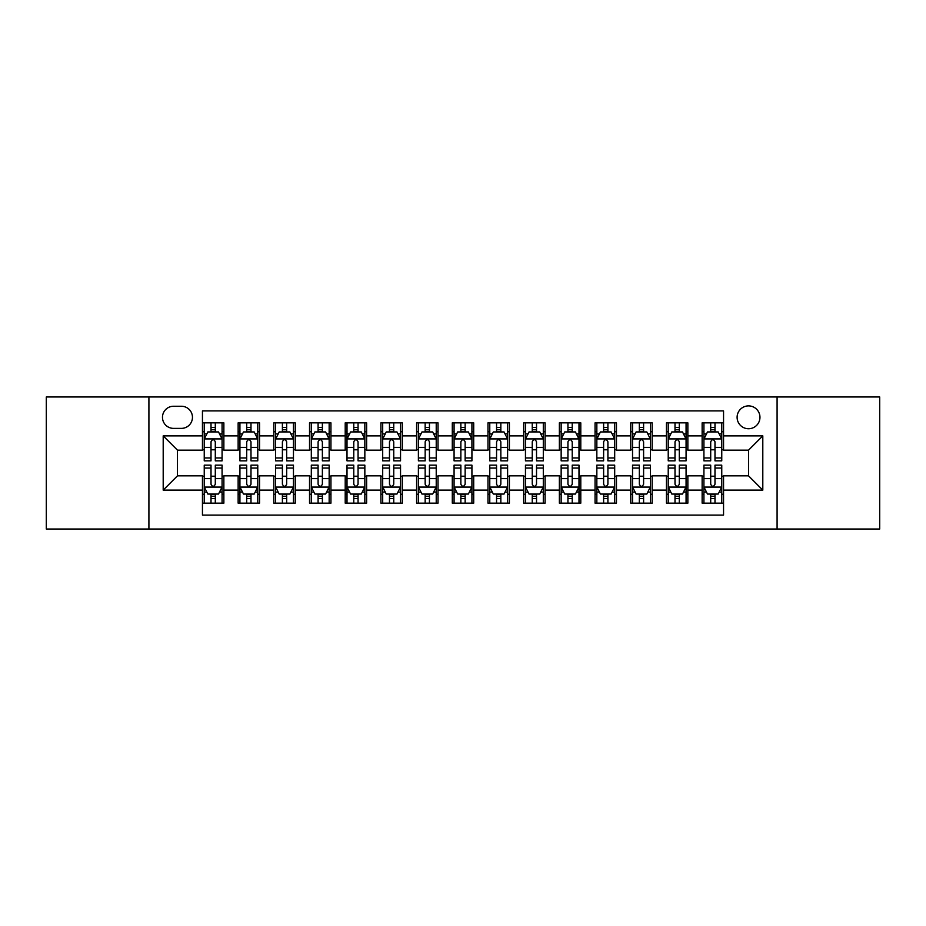 <?xml version="1.0" encoding="UTF-8"?>
<svg xmlns="http://www.w3.org/2000/svg" width="926" height="926" viewBox="0 0 926 926"><rect width="100%" height="100%" fill="white"/><g stroke="black" fill="none" stroke-linecap="round" stroke-linejoin="round"><path stroke-width="1.39" d="M748.532 405.889A11.425 11.425 0 0 0 737.108 417.313A11.425 11.425 0 0 0 748.532 428.738A11.425 11.425 0 0 0 759.957 417.313A11.425 11.425 0 0 0 748.532 405.889M777.088 529.024L879.7 529.024L879.7 396.976L777.088 396.976L777.088 529.024L148.912 529.024L148.912 396.976L46.3 396.976L46.3 529.024L148.912 529.024M723.553 422.846L702.139 422.846L702.139 435.88L687.856 435.88L687.856 450.152L702.139 450.152L702.139 435.88M687.856 435.88L687.856 422.846L666.442 422.846L666.442 435.88L652.17 435.88L652.17 450.152L666.442 450.152L666.442 435.88M652.17 435.88L652.17 422.846L630.756 422.846L630.756 435.88L616.473 435.88L616.473 450.152L630.756 450.152L630.756 435.88M616.473 435.88L616.473 422.846L595.059 422.846L595.059 435.88L580.787 435.88L580.787 450.152L595.059 450.152L595.059 435.88M580.787 435.88L580.787 422.846L559.362 422.846L559.362 435.88L545.09 435.88L545.09 450.152L559.362 450.152L559.362 435.88M545.09 435.88L545.09 422.846L523.676 422.846L523.676 435.88L509.404 435.88L509.404 450.152L523.676 450.152L523.676 435.88M509.404 435.88L509.404 422.846L487.979 422.846L487.979 435.88L473.707 435.88L473.707 450.152L487.979 450.152L487.979 435.88M473.707 435.88L473.707 422.846L452.293 422.846L452.293 435.88L438.021 435.88L438.021 450.152L452.293 450.152L452.293 435.88M438.021 435.88L438.021 422.846L416.596 422.846L416.596 435.88L402.324 435.88L402.324 450.152L416.596 450.152L416.596 435.88M402.324 435.88L402.324 422.846L380.91 422.846L380.91 435.88L366.638 435.88L366.638 450.152L380.91 450.152L380.91 435.88M366.638 435.88L366.638 422.846L345.213 422.846L345.213 435.88L330.941 435.88L330.941 450.152L345.213 450.152L345.213 435.88M330.941 435.88L330.941 422.846L309.527 422.846L309.527 435.88L295.244 435.88L295.244 450.152L309.527 450.152L309.527 435.88M295.244 435.88L295.244 422.846L273.83 422.846L273.83 435.88L259.558 435.88L259.558 450.152L273.83 450.152L273.83 435.88M259.558 435.88L259.558 422.846L238.144 422.846L238.144 450.152L223.861 450.152L223.861 422.846L202.447 422.846M202.447 503.154L223.861 503.154L223.861 475.848L238.144 475.848L238.144 503.154L259.558 503.154L259.558 475.848L273.83 475.848L273.83 490.12L259.558 490.12M273.83 490.12L273.83 503.154L295.244 503.154L295.244 475.848L309.527 475.848L309.527 490.12L295.244 490.12M309.527 490.12L309.527 503.154L330.941 503.154L330.941 475.848L345.213 475.848L345.213 490.12L330.941 490.12M345.213 490.12L345.213 503.154L366.638 503.154L366.638 475.848L380.91 475.848L380.91 490.12L366.638 490.12M380.91 490.12L380.91 503.154L402.324 503.154L402.324 475.848L416.596 475.848L416.596 490.12L402.324 490.12M416.596 490.12L416.596 503.154L438.021 503.154L438.021 475.848L452.293 475.848L452.293 490.12L438.021 490.12M452.293 490.12L452.293 503.154L473.707 503.154L473.707 475.848L487.979 475.848L487.979 490.12L473.707 490.12M487.979 490.12L487.979 503.154L509.404 503.154L509.404 475.848L523.676 475.848L523.676 490.12L509.404 490.12M523.676 490.12L523.676 503.154L545.09 503.154L545.09 475.848L559.362 475.848L559.362 490.12L545.09 490.12M559.362 490.12L559.362 503.154L580.787 503.154L580.787 475.848L595.059 475.848L595.059 490.12L580.787 490.12M595.059 490.12L595.059 503.154L616.473 503.154L616.473 475.848L630.756 475.848L630.756 490.12L616.473 490.12M630.756 490.12L630.756 503.154L652.17 503.154L652.17 475.848L666.442 475.848L666.442 490.12L652.17 490.12M666.442 490.12L666.442 503.154L687.856 503.154L687.856 475.848L702.139 475.848L702.139 490.12L687.856 490.12M173.544 428.379L181.392 428.379A11.066 11.066 0 0 0 192.458 417.313A11.066 11.066 0 0 0 181.392 406.248L173.544 406.248A11.066 11.066 0 0 0 162.478 417.313A11.066 11.066 0 0 0 173.544 428.379M777.088 396.976L148.912 396.976M723.553 435.88L723.553 410.889L202.447 410.889L202.447 450.152L177.468 450.152L177.468 475.848L202.447 475.848L202.447 515.111L723.553 515.111L723.553 475.848L748.532 475.848L748.532 450.152L723.553 450.152L723.553 435.88L762.804 435.88L762.804 490.12L723.553 490.12M202.447 490.12L163.196 490.12L163.196 435.88L202.447 435.88M702.139 490.12L702.139 503.154L723.553 503.154M202.447 431.771L204.241 431.771M211.012 431.771L215.295 431.771M222.078 431.771L223.861 431.771M202.447 449.793L204.241 449.793M211.012 449.793L215.295 449.793M222.078 449.793L223.861 449.793M202.447 476.207L204.241 476.207M211.012 476.207L215.295 476.207M222.078 476.207L223.861 476.207M202.447 494.229L204.241 494.229M211.012 494.229L215.295 494.229M222.078 494.229L223.861 494.229M238.144 449.793L239.927 449.793M246.71 449.793L250.992 449.793M257.775 449.793L259.558 449.793M238.144 431.771L239.927 431.771M246.71 431.771L250.992 431.771M257.775 431.771L259.558 431.771M238.144 476.207L239.927 476.207M246.71 476.207L250.992 476.207M257.775 476.207L259.558 476.207M238.144 494.229L239.927 494.229M246.71 494.229L250.992 494.229M257.775 494.229L259.558 494.229M273.83 476.207L275.624 476.207M282.395 476.207L286.678 476.207M293.461 476.207L295.244 476.207M273.83 494.229L275.624 494.229M282.395 494.229L286.678 494.229M293.461 494.229L295.244 494.229M273.83 431.771L275.624 431.771M282.395 431.771L286.678 431.771M293.461 431.771L295.244 431.771M273.83 449.793L275.624 449.793M282.395 449.793L286.678 449.793M293.461 449.793L295.244 449.793M309.527 476.207L311.31 476.207M318.093 476.207L322.375 476.207M329.158 476.207L330.941 476.207M309.527 494.229L311.31 494.229M318.093 494.229L322.375 494.229M329.158 494.229L330.941 494.229M309.527 431.771L311.31 431.771M318.093 431.771L322.375 431.771M329.158 431.771L330.941 431.771M309.527 449.793L311.31 449.793M318.093 449.793L322.375 449.793M329.158 449.793L330.941 449.793M345.213 476.207L347.007 476.207M353.778 476.207L358.061 476.207M364.844 476.207L366.638 476.207M345.213 494.229L347.007 494.229M353.778 494.229L358.061 494.229M364.844 494.229L366.638 494.229M345.213 431.771L347.007 431.771M353.778 431.771L358.061 431.771M364.844 431.771L366.638 431.771M345.213 449.793L347.007 449.793M353.778 449.793L358.061 449.793M364.844 449.793L366.638 449.793M380.91 476.207L382.693 476.207M389.476 476.207L393.758 476.207M400.541 476.207L402.324 476.207M380.91 494.229L382.693 494.229M389.476 494.229L393.758 494.229M400.541 494.229L402.324 494.229M380.91 431.771L382.693 431.771M389.476 431.771L393.758 431.771M400.541 431.771L402.324 431.771M380.91 449.793L382.693 449.793M389.476 449.793L393.758 449.793M400.541 449.793L402.324 449.793M416.596 476.207L418.39 476.207M425.161 476.207L429.444 476.207M436.227 476.207L438.021 476.207M416.596 494.229L418.39 494.229M425.161 494.229L429.444 494.229M436.227 494.229L438.021 494.229M416.596 431.771L418.39 431.771M425.161 431.771L429.444 431.771M436.227 431.771L438.021 431.771M416.596 449.793L418.39 449.793M425.161 449.793L429.444 449.793M436.227 449.793L438.021 449.793M452.293 476.207L454.076 476.207M460.859 476.207L465.141 476.207M471.924 476.207L473.707 476.207M452.293 494.229L454.076 494.229M460.859 494.229L465.141 494.229M471.924 494.229L473.707 494.229M452.293 431.771L454.076 431.771M460.859 431.771L465.141 431.771M471.924 431.771L473.707 431.771M452.293 449.793L454.076 449.793M460.859 449.793L465.141 449.793M471.924 449.793L473.707 449.793M487.979 476.207L489.773 476.207M496.556 476.207L500.839 476.207M507.61 476.207L509.404 476.207M487.979 494.229L489.773 494.229M496.556 494.229L500.839 494.229M507.61 494.229L509.404 494.229M487.979 431.771L489.773 431.771M496.556 431.771L500.839 431.771M507.61 431.771L509.404 431.771M487.979 449.793L489.773 449.793M496.556 449.793L500.839 449.793M507.61 449.793L509.404 449.793M523.676 476.207L525.459 476.207M532.242 476.207L536.524 476.207M543.307 476.207L545.09 476.207M523.676 494.229L525.459 494.229M532.242 494.229L536.524 494.229M543.307 494.229L545.09 494.229M523.676 431.771L525.459 431.771M532.242 431.771L536.524 431.771M543.307 431.771L545.09 431.771M523.676 449.793L525.459 449.793M532.242 449.793L536.524 449.793M543.307 449.793L545.09 449.793M559.362 476.207L561.156 476.207M567.939 476.207L572.222 476.207M578.993 476.207L580.787 476.207M559.362 494.229L561.156 494.229M567.939 494.229L572.222 494.229M578.993 494.229L580.787 494.229M559.362 431.771L561.156 431.771M567.939 431.771L572.222 431.771M578.993 431.771L580.787 431.771M559.362 449.793L561.156 449.793M567.939 449.793L572.222 449.793M578.993 449.793L580.787 449.793M595.059 476.207L596.842 476.207M603.625 476.207L607.907 476.207M614.69 476.207L616.473 476.207M595.059 494.229L596.842 494.229M603.625 494.229L607.907 494.229M614.69 494.229L616.473 494.229M595.059 431.771L596.842 431.771M603.625 431.771L607.907 431.771M614.69 431.771L616.473 431.771M595.059 449.793L596.842 449.793M603.625 449.793L607.907 449.793M614.69 449.793L616.473 449.793M630.756 476.207L632.539 476.207M639.322 476.207L643.605 476.207M650.376 476.207L652.17 476.207M630.756 494.229L632.539 494.229M639.322 494.229L643.605 494.229M650.376 494.229L652.17 494.229M630.756 431.771L632.539 431.771M639.322 431.771L643.605 431.771M650.376 431.771L652.17 431.771M630.756 449.793L632.539 449.793M639.322 449.793L643.605 449.793M650.376 449.793L652.17 449.793M666.442 476.207L668.225 476.207M675.008 476.207L679.29 476.207M686.073 476.207L687.856 476.207M666.442 494.229L668.225 494.229M675.008 494.229L679.29 494.229M686.073 494.229L687.856 494.229M666.442 431.771L668.225 431.771M675.008 431.771L679.29 431.771M686.073 431.771L687.856 431.771M666.442 449.793L668.225 449.793M675.008 449.793L679.29 449.793M686.073 449.793L687.856 449.793M702.139 476.207L703.922 476.207M710.705 476.207L714.988 476.207M721.759 476.207L723.553 476.207M702.139 494.229L703.922 494.229M710.705 494.229L714.988 494.229M721.759 494.229L723.553 494.229M702.139 431.771L703.922 431.771M710.705 431.771L714.988 431.771M721.759 431.771L723.553 431.771M702.139 449.793L703.922 449.793M710.705 449.793L714.988 449.793M721.759 449.793L723.553 449.793M177.468 450.152L163.196 435.88M177.468 475.848L163.196 490.12M762.804 435.88L748.532 450.152M762.804 490.12L748.532 475.848M215.295 427.488L211.012 427.488M222.078 457.953L215.295 457.953L215.295 460.859L222.078 460.859L222.078 439.086L218.513 431.944L207.806 431.944L204.241 439.086L204.241 460.859L211.012 460.859L211.012 457.953L204.241 457.953M204.241 439.086L204.241 422.846M222.078 439.086L222.078 422.846M211.012 431.944L211.012 422.846M215.295 422.846L215.295 431.944M215.295 457.953L215.295 441.76C213.871 439.017 212.448 439.017 211.012 441.76L211.012 457.953M211.012 498.512L215.295 498.512M204.241 468.047L211.012 468.047L211.012 465.141L204.241 465.141L204.241 486.914L207.806 494.056L218.513 494.056L222.078 486.914L222.078 465.141L215.295 465.141L215.295 468.047L222.078 468.047M222.078 486.914L222.078 503.154M204.241 486.914L204.241 503.154M215.295 494.056L215.295 503.154M211.012 503.154L211.012 494.056M211.012 468.047L211.012 484.24C212.448 486.983 213.871 486.983 215.295 484.24L215.295 468.047M250.992 427.488L246.71 427.488M257.775 457.953L250.992 457.953L250.992 460.859L257.775 460.859L257.775 439.086L254.199 431.944L243.492 431.944L239.927 439.086L239.927 460.859L246.71 460.859L246.71 457.953L239.927 457.953M239.927 439.086L239.927 422.846M257.775 439.086L257.775 422.846M246.71 431.944L246.71 422.846M250.992 422.846L250.992 431.944M250.992 457.953L250.992 441.76C249.569 439.017 248.133 439.017 246.71 441.76L246.71 457.953M286.678 427.488L282.395 427.488M293.461 457.953L286.678 457.953L286.678 460.859L293.461 460.859L293.461 439.086L289.896 431.944L279.189 431.944L275.624 439.086L275.624 460.859L282.395 460.859L282.395 457.953L275.624 457.953M275.624 439.086L275.624 422.846M293.461 439.086L293.461 422.846M282.395 431.944L282.395 422.846M286.678 422.846L286.678 431.944M286.678 457.953L286.678 441.76C285.254 439.017 283.831 439.017 282.395 441.76L282.395 457.953M322.375 427.488L318.093 427.488M329.158 457.953L322.375 457.953L322.375 460.859L329.158 460.859L329.158 439.086L325.582 431.944L314.875 431.944L311.31 439.086L311.31 460.859L318.093 460.859L318.093 457.953L311.31 457.953M311.31 439.086L311.31 422.846M329.158 439.086L329.158 422.846M318.093 431.944L318.093 422.846M322.375 422.846L322.375 431.944M322.375 457.953L322.375 441.76C320.952 439.017 319.516 439.017 318.093 441.76L318.093 457.953M358.061 427.488L353.778 427.488M364.844 457.953L358.061 457.953L358.061 460.859L364.844 460.859L364.844 439.086L361.279 431.944L350.572 431.944L347.007 439.086L347.007 460.859L353.778 460.859L353.778 457.953L347.007 457.953M347.007 439.086L347.007 422.846M364.844 439.086L364.844 422.846M353.778 431.944L353.778 422.846M358.061 422.846L358.061 431.944M358.061 457.953L358.061 441.76C356.637 439.017 355.214 439.017 353.778 441.76L353.778 457.953M246.71 498.512L250.992 498.512M239.927 468.047L246.71 468.047L246.71 465.141L239.927 465.141L239.927 486.914L243.492 494.056L254.199 494.056L257.775 486.914L257.775 465.141L250.992 465.141L250.992 468.047L257.775 468.047M257.775 486.914L257.775 503.154M239.927 486.914L239.927 503.154M250.992 494.056L250.992 503.154M246.71 503.154L246.71 494.056M246.71 468.047L246.71 484.24C248.133 486.983 249.557 486.983 250.992 484.24L250.992 468.047M282.395 498.512L286.678 498.512M275.624 468.047L282.395 468.047L282.395 465.141L275.624 465.141L275.624 486.914L279.189 494.056L289.896 494.056L293.461 486.914L293.461 465.141L286.678 465.141L286.678 468.047L293.461 468.047M293.461 486.914L293.461 503.154M275.624 486.914L275.624 503.154M286.678 494.056L286.678 503.154M282.395 503.154L282.395 494.056M282.395 468.047L282.395 484.24C283.831 486.983 285.254 486.983 286.678 484.24L286.678 468.047M318.093 498.512L322.375 498.512M311.31 468.047L318.093 468.047L318.093 465.141L311.31 465.141L311.31 486.914L314.875 494.056L325.582 494.056L329.158 486.914L329.158 465.141L322.375 465.141L322.375 468.047L329.158 468.047M329.158 486.914L329.158 503.154M311.31 486.914L311.31 503.154M322.375 494.056L322.375 503.154M318.093 503.154L318.093 494.056M318.093 468.047L318.093 484.24C319.516 486.983 320.94 486.983 322.375 484.24L322.375 468.047M353.778 498.512L358.061 498.512M347.007 468.047L353.778 468.047L353.778 465.141L347.007 465.141L347.007 486.914L350.572 494.056L361.279 494.056L364.844 486.914L364.844 465.141L358.061 465.141L358.061 468.047L364.844 468.047M364.844 486.914L364.844 503.154M347.007 486.914L347.007 503.154M358.061 494.056L358.061 503.154M353.778 503.154L353.778 494.056M353.778 468.047L353.778 484.24C355.214 486.983 356.637 486.983 358.061 484.24L358.061 468.047M393.758 427.488L389.476 427.488M400.541 457.953L393.758 457.953L393.758 460.859L400.541 460.859L400.541 439.086L396.976 431.944L386.258 431.944L382.693 439.086L382.693 460.859L389.476 460.859L389.476 457.953L382.693 457.953M382.693 439.086L382.693 422.846M400.541 439.086L400.541 422.846M389.476 431.944L389.476 422.846M393.758 422.846L393.758 431.944M393.758 457.953L393.758 441.76C392.335 439.017 390.899 439.017 389.476 441.76L389.476 457.953M389.476 498.512L393.758 498.512M382.693 468.047L389.476 468.047L389.476 465.141L382.693 465.141L382.693 486.914L386.258 494.056L396.976 494.056L400.541 486.914L400.541 465.141L393.758 465.141L393.758 468.047L400.541 468.047M400.541 486.914L400.541 503.154M382.693 486.914L382.693 503.154M393.758 494.056L393.758 503.154M389.476 503.154L389.476 494.056M389.476 468.047L389.476 484.24C390.899 486.983 392.323 486.983 393.758 484.24L393.758 468.047M429.444 427.488L425.161 427.488M436.227 457.953L429.444 457.953L429.444 460.859L436.227 460.859L436.227 439.086L432.662 431.944L421.955 431.944L418.39 439.086L418.39 460.859L425.161 460.859L425.161 457.953L418.39 457.953M418.39 439.086L418.39 422.846M436.227 439.086L436.227 422.846M425.161 431.944L425.161 422.846M429.444 422.846L429.444 431.944M429.444 457.953L429.444 441.76C428.02 439.017 426.597 439.017 425.161 441.76L425.161 457.953M465.141 427.488L460.859 427.488M471.924 457.953L465.141 457.953L465.141 460.859L471.924 460.859L471.924 439.086L468.359 431.944L457.641 431.944L454.076 439.086L454.076 460.859L460.859 460.859L460.859 457.953L454.076 457.953M454.076 439.086L454.076 422.846M471.924 439.086L471.924 422.846M460.859 431.944L460.859 422.846M465.141 422.846L465.141 431.944M465.141 457.953L465.141 441.76C463.718 439.017 462.282 439.017 460.859 441.76L460.859 457.953M500.839 427.488L496.556 427.488M507.61 457.953L500.839 457.953L500.839 460.859L507.61 460.859L507.61 439.086L504.045 431.944L493.338 431.944L489.773 439.086L489.773 460.859L496.556 460.859L496.556 457.953L489.773 457.953M489.773 439.086L489.773 422.846M507.61 439.086L507.61 422.846M496.556 431.944L496.556 422.846M500.839 422.846L500.839 431.944M500.839 457.953L500.839 441.76C499.403 439.017 497.98 439.017 496.556 441.76L496.556 457.953M536.524 427.488L532.242 427.488M543.307 457.953L536.524 457.953L536.524 460.859L543.307 460.859L543.307 439.086L539.742 431.944L529.024 431.944L525.459 439.086L525.459 460.859L532.242 460.859L532.242 457.953L525.459 457.953M525.459 439.086L525.459 422.846M543.307 439.086L543.307 422.846M532.242 431.944L532.242 422.846M536.524 422.846L536.524 431.944M536.524 457.953L536.524 441.76C535.101 439.017 533.677 439.017 532.242 441.76L532.242 457.953M572.222 427.488L567.939 427.488M578.993 457.953L572.222 457.953L572.222 460.859L578.993 460.859L578.993 439.086L575.428 431.944L564.721 431.944L561.156 439.086L561.156 460.859L567.939 460.859L567.939 457.953L561.156 457.953M561.156 439.086L561.156 422.846M578.993 439.086L578.993 422.846M567.939 431.944L567.939 422.846M572.222 422.846L572.222 431.944M572.222 457.953L572.222 441.76C570.786 439.017 569.363 439.017 567.939 441.76L567.939 457.953M425.161 498.512L429.444 498.512M418.39 468.047L425.161 468.047L425.161 465.141L418.39 465.141L418.39 486.914L421.955 494.056L432.662 494.056L436.227 486.914L436.227 465.141L429.444 465.141L429.444 468.047L436.227 468.047M436.227 486.914L436.227 503.154M418.39 486.914L418.39 503.154M429.444 494.056L429.444 503.154M425.161 503.154L425.161 494.056M425.161 468.047L425.161 484.24C426.597 486.983 428.02 486.983 429.444 484.24L429.444 468.047M460.859 498.512L465.141 498.512M454.076 468.047L460.859 468.047L460.859 465.141L454.076 465.141L454.076 486.914L457.641 494.056L468.359 494.056L471.924 486.914L471.924 465.141L465.141 465.141L465.141 468.047L471.924 468.047M471.924 486.914L471.924 503.154M454.076 486.914L454.076 503.154M465.141 494.056L465.141 503.154M460.859 503.154L460.859 494.056M460.859 468.047L460.859 484.24C462.282 486.983 463.718 486.983 465.141 484.24L465.141 468.047M496.556 498.512L500.839 498.512M489.773 468.047L496.556 468.047L496.556 465.141L489.773 465.141L489.773 486.914L493.338 494.056L504.045 494.056L507.61 486.914L507.61 465.141L500.839 465.141L500.839 468.047L507.61 468.047M507.61 486.914L507.61 503.154M489.773 486.914L489.773 503.154M500.839 494.056L500.839 503.154M496.556 503.154L496.556 494.056M496.556 468.047L496.556 484.24C497.98 486.983 499.403 486.983 500.839 484.24L500.839 468.047M532.242 498.512L536.524 498.512M525.459 468.047L532.242 468.047L532.242 465.141L525.459 465.141L525.459 486.914L529.024 494.056L539.742 494.056L543.307 486.914L543.307 465.141L536.524 465.141L536.524 468.047L543.307 468.047M543.307 486.914L543.307 503.154M525.459 486.914L525.459 503.154M536.524 494.056L536.524 503.154M532.242 503.154L532.242 494.056M532.242 468.047L532.242 484.24C533.665 486.983 535.101 486.983 536.524 484.24L536.524 468.047M567.939 498.512L572.222 498.512M561.156 468.047L567.939 468.047L567.939 465.141L561.156 465.141L561.156 486.914L564.721 494.056L575.428 494.056L578.993 486.914L578.993 465.141L572.222 465.141L572.222 468.047L578.993 468.047M578.993 486.914L578.993 503.154M561.156 486.914L561.156 503.154M572.222 494.056L572.222 503.154M567.939 503.154L567.939 494.056M567.939 468.047L567.939 484.24C569.363 486.983 570.786 486.983 572.222 484.24L572.222 468.047M607.907 427.488L603.625 427.488M614.69 457.953L607.907 457.953L607.907 460.859L614.69 460.859L614.69 439.086L611.125 431.944L600.418 431.944L596.842 439.086L596.842 460.859L603.625 460.859L603.625 457.953L596.842 457.953M596.842 439.086L596.842 422.846M614.69 439.086L614.69 422.846M603.625 431.944L603.625 422.846M607.907 422.846L607.907 431.944M607.907 457.953L607.907 441.76C606.484 439.017 605.06 439.017 603.625 441.76L603.625 457.953M603.625 498.512L607.907 498.512M596.842 468.047L603.625 468.047L603.625 465.141L596.842 465.141L596.842 486.914L600.418 494.056L611.125 494.056L614.69 486.914L614.69 465.141L607.907 465.141L607.907 468.047L614.69 468.047M614.69 486.914L614.69 503.154M596.842 486.914L596.842 503.154M607.907 494.056L607.907 503.154M603.625 503.154L603.625 494.056M603.625 468.047L603.625 484.24C605.048 486.983 606.484 486.983 607.907 484.24L607.907 468.047M643.605 427.488L639.322 427.488M650.376 457.953L643.605 457.953L643.605 460.859L650.376 460.859L650.376 439.086L646.811 431.944L636.104 431.944L632.539 439.086L632.539 460.859L639.322 460.859L639.322 457.953L632.539 457.953M632.539 439.086L632.539 422.846M650.376 439.086L650.376 422.846M639.322 431.944L639.322 422.846M643.605 422.846L643.605 431.944M643.605 457.953L643.605 441.76C642.169 439.017 640.746 439.017 639.322 441.76L639.322 457.953M639.322 498.512L643.605 498.512M632.539 468.047L639.322 468.047L639.322 465.141L632.539 465.141L632.539 486.914L636.104 494.056L646.811 494.056L650.376 486.914L650.376 465.141L643.605 465.141L643.605 468.047L650.376 468.047M650.376 486.914L650.376 503.154M632.539 486.914L632.539 503.154M643.605 494.056L643.605 503.154M639.322 503.154L639.322 494.056M639.322 468.047L639.322 484.24C640.746 486.983 642.169 486.983 643.605 484.24L643.605 468.047M679.29 427.488L675.008 427.488M686.073 457.953L679.29 457.953L679.29 460.859L686.073 460.859L686.073 439.086L682.508 431.944L671.801 431.944L668.225 439.086L668.225 460.859L675.008 460.859L675.008 457.953L668.225 457.953M668.225 439.086L668.225 422.846M686.073 439.086L686.073 422.846M675.008 431.944L675.008 422.846M679.29 422.846L679.29 431.944M679.29 457.953L679.29 441.76C677.867 439.017 676.443 439.017 675.008 441.76L675.008 457.953M675.008 498.512L679.29 498.512M668.225 468.047L675.008 468.047L675.008 465.141L668.225 465.141L668.225 486.914L671.801 494.056L682.508 494.056L686.073 486.914L686.073 465.141L679.29 465.141L679.29 468.047L686.073 468.047M686.073 486.914L686.073 503.154M668.225 486.914L668.225 503.154M679.29 494.056L679.29 503.154M675.008 503.154L675.008 494.056M675.008 468.047L675.008 484.24C676.431 486.983 677.867 486.983 679.29 484.24L679.29 468.047M714.988 427.488L710.705 427.488M721.759 457.953L714.988 457.953L714.988 460.859L721.759 460.859L721.759 439.086L718.194 431.944L707.487 431.944L703.922 439.086L703.922 460.859L710.705 460.859L710.705 457.953L703.922 457.953M703.922 439.086L703.922 422.846M721.759 439.086L721.759 422.846M710.705 431.944L710.705 422.846M714.988 422.846L714.988 431.944M714.988 457.953L714.988 441.76C713.552 439.017 712.129 439.017 710.705 441.76L710.705 457.953M710.705 498.512L714.988 498.512M703.922 468.047L710.705 468.047L710.705 465.141L703.922 465.141L703.922 486.914L707.487 494.056L718.194 494.056L721.759 486.914L721.759 465.141L714.988 465.141L714.988 468.047L721.759 468.047M721.759 486.914L721.759 503.154M703.922 486.914L703.922 503.154M714.988 494.056L714.988 503.154M710.705 503.154L710.705 494.056M710.705 468.047L710.705 484.24C712.129 486.983 713.552 486.983 714.988 484.24L714.988 468.047M238.144 490.12L223.861 490.12M238.144 435.88L223.861 435.88M221.997 438.912L204.322 438.912M204.241 433.912L206.822 433.912M219.497 433.912L222.078 433.912M211.012 447.362L204.241 447.362M222.078 447.362L215.295 447.362M215.295 429.757L211.012 429.757M204.322 487.088L221.997 487.088M222.078 492.088L219.497 492.088M206.822 492.088L204.241 492.088M215.295 478.638L222.078 478.638M204.241 478.638L211.012 478.638M211.012 496.243L215.295 496.243M257.683 438.912L240.019 438.912M239.927 433.912L242.519 433.912M255.182 433.912L257.775 433.912M246.71 447.362L239.927 447.362M257.775 447.362L250.992 447.362M250.992 429.757L246.71 429.757M293.38 438.912L275.705 438.912M275.624 433.912L278.205 433.912M290.88 433.912L293.461 433.912M282.395 447.362L275.624 447.362M293.461 447.362L286.678 447.362M286.678 429.757L282.395 429.757M329.066 438.912L311.402 438.912M311.31 433.912L313.902 433.912M326.565 433.912L329.158 433.912M318.093 447.362L311.31 447.362M329.158 447.362L322.375 447.362M322.375 429.757L318.093 429.757M364.763 438.912L347.088 438.912M347.007 433.912L349.588 433.912M362.263 433.912L364.844 433.912M353.778 447.362L347.007 447.362M364.844 447.362L358.061 447.362M358.061 429.757L353.778 429.757M240.019 487.088L257.683 487.088M257.775 492.088L255.182 492.088M242.519 492.088L239.927 492.088M250.992 478.638L257.775 478.638M239.927 478.638L246.71 478.638M246.71 496.243L250.992 496.243M275.705 487.088L293.38 487.088M293.461 492.088L290.88 492.088M278.205 492.088L275.624 492.088M286.678 478.638L293.461 478.638M275.624 478.638L282.395 478.638M282.395 496.243L286.678 496.243M311.402 487.088L329.066 487.088M329.158 492.088L326.565 492.088M313.902 492.088L311.31 492.088M322.375 478.638L329.158 478.638M311.31 478.638L318.093 478.638M318.093 496.243L322.375 496.243M347.088 487.088L364.763 487.088M364.844 492.088L362.263 492.088M349.588 492.088L347.007 492.088M358.061 478.638L364.844 478.638M347.007 478.638L353.778 478.638M353.778 496.243L358.061 496.243M400.449 438.912L382.785 438.912M382.693 433.912L385.285 433.912M397.949 433.912L400.541 433.912M389.476 447.362L382.693 447.362M400.541 447.362L393.758 447.362M393.758 429.757L389.476 429.757M382.785 487.088L400.449 487.088M400.541 492.088L397.949 492.088M385.285 492.088L382.693 492.088M393.758 478.638L400.541 478.638M382.693 478.638L389.476 478.638M389.476 496.243L393.758 496.243M436.146 438.912L418.471 438.912M418.39 433.912L420.971 433.912M433.646 433.912L436.227 433.912M425.161 447.362L418.39 447.362M436.227 447.362L429.444 447.362M429.444 429.757L425.161 429.757M471.832 438.912L454.168 438.912M454.076 433.912L456.668 433.912M469.332 433.912L471.924 433.912M460.859 447.362L454.076 447.362M471.924 447.362L465.141 447.362M465.141 429.757L460.859 429.757M507.529 438.912L489.854 438.912M489.773 433.912L492.354 433.912M505.029 433.912L507.61 433.912M496.556 447.362L489.773 447.362M507.61 447.362L500.839 447.362M500.839 429.757L496.556 429.757M543.215 438.912L525.551 438.912M525.459 433.912L528.051 433.912M540.715 433.912L543.307 433.912M532.242 447.362L525.459 447.362M543.307 447.362L536.524 447.362M536.524 429.757L532.242 429.757M578.912 438.912L561.237 438.912M561.156 433.912L563.737 433.912M576.412 433.912L578.993 433.912M567.939 447.362L561.156 447.362M578.993 447.362L572.222 447.362M572.222 429.757L567.939 429.757M418.471 487.088L436.146 487.088M436.227 492.088L433.646 492.088M420.971 492.088L418.39 492.088M429.444 478.638L436.227 478.638M418.39 478.638L425.161 478.638M425.161 496.243L429.444 496.243M454.168 487.088L471.832 487.088M471.924 492.088L469.332 492.088M456.668 492.088L454.076 492.088M465.141 478.638L471.924 478.638M454.076 478.638L460.859 478.638M460.859 496.243L465.141 496.243M489.854 487.088L507.529 487.088M507.61 492.088L505.029 492.088M492.354 492.088L489.773 492.088M500.839 478.638L507.61 478.638M489.773 478.638L496.556 478.638M496.556 496.243L500.839 496.243M525.551 487.088L543.215 487.088M543.307 492.088L540.715 492.088M528.051 492.088L525.459 492.088M536.524 478.638L543.307 478.638M525.459 478.638L532.242 478.638M532.242 496.243L536.524 496.243M561.237 487.088L578.912 487.088M578.993 492.088L576.412 492.088M563.737 492.088L561.156 492.088M572.222 478.638L578.993 478.638M561.156 478.638L567.939 478.638M567.939 496.243L572.222 496.243M614.598 438.912L596.934 438.912M596.842 433.912L599.435 433.912M612.098 433.912L614.69 433.912M603.625 447.362L596.842 447.362M614.69 447.362L607.907 447.362M607.907 429.757L603.625 429.757M596.934 487.088L614.598 487.088M614.69 492.088L612.098 492.088M599.435 492.088L596.842 492.088M607.907 478.638L614.69 478.638M596.842 478.638L603.625 478.638M603.625 496.243L607.907 496.243M650.295 438.912L632.62 438.912M632.539 433.912L635.12 433.912M647.795 433.912L650.376 433.912M639.322 447.362L632.539 447.362M650.376 447.362L643.605 447.362M643.605 429.757L639.322 429.757M632.62 487.088L650.295 487.088M650.376 492.088L647.795 492.088M635.12 492.088L632.539 492.088M643.605 478.638L650.376 478.638M632.539 478.638L639.322 478.638M639.322 496.243L643.605 496.243M685.981 438.912L668.317 438.912M668.225 433.912L670.818 433.912M683.481 433.912L686.073 433.912M675.008 447.362L668.225 447.362M686.073 447.362L679.29 447.362M679.29 429.757L675.008 429.757M668.317 487.088L685.981 487.088M686.073 492.088L683.481 492.088M670.818 492.088L668.225 492.088M679.29 478.638L686.073 478.638M668.225 478.638L675.008 478.638M675.008 496.243L679.29 496.243M721.678 438.912L704.003 438.912M703.922 433.912L706.503 433.912M719.178 433.912L721.759 433.912M710.705 447.362L703.922 447.362M721.759 447.362L714.988 447.362M714.988 429.757L710.705 429.757M704.003 487.088L721.678 487.088M721.759 492.088L719.178 492.088M706.503 492.088L703.922 492.088M714.988 478.638L721.759 478.638M703.922 478.638L710.705 478.638M710.705 496.243L714.988 496.243"/></g></svg>
